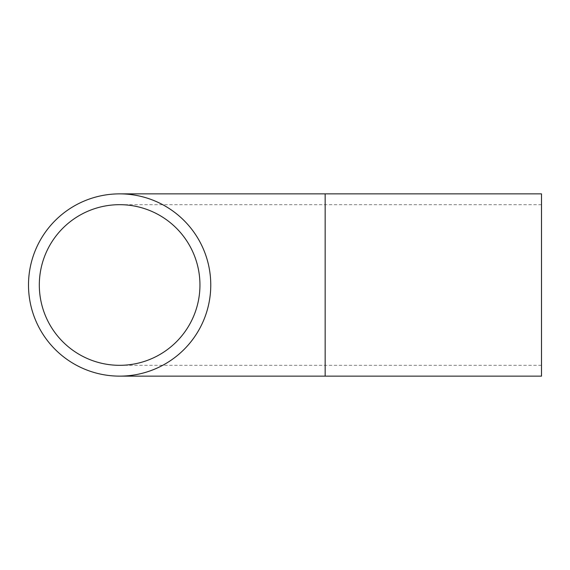 <?xml version="1.0" encoding="UTF-8"?>
<svg xmlns="http://www.w3.org/2000/svg" width="570" height="570" viewBox="0 0 570 570"><rect width="100%" height="100%" fill="white"/><g stroke="black" fill="none" stroke-linecap="round" stroke-linejoin="round"><path stroke-width="0.43" stroke-dasharray="2.85 2.14" d="M39.316 285A80.32 80.32 0 0 1 119.636 204.68A80.32 80.32 0 0 1 199.949 285A80.32 80.32 0 0 1 119.636 365.32A80.32 80.32 0 0 1 39.316 285M210.765 285A91.136 91.136 0 0 1 119.636 376.136A91.136 91.136 0 0 1 28.5 285A91.136 91.136 0 0 1 119.636 193.864A91.136 91.136 0 0 1 210.765 285M541.5 376.136L541.5 193.864M541.5 285L541.5 365.32L541.5 285M325.156 376.136L325.156 193.864M325.156 285L325.156 365.32L325.156 285M541.5 204.68L119.636 204.68M119.636 365.32L541.5 365.32"/><path stroke-width="0.85" d="M39.316 285A80.32 80.32 0 0 1 119.636 204.68A80.32 80.32 0 0 1 199.949 285A80.32 80.32 0 0 1 119.636 365.32A80.32 80.32 0 0 1 39.316 285M325.156 376.136L325.156 193.864L541.5 193.864L541.5 376.136L119.636 376.136M210.765 285A91.136 91.136 0 0 1 119.636 376.136A91.136 91.136 0 0 1 28.5 285A91.136 91.136 0 0 1 119.636 193.864A91.136 91.136 0 0 1 210.765 285M325.156 193.864L119.636 193.864"/></g></svg>
